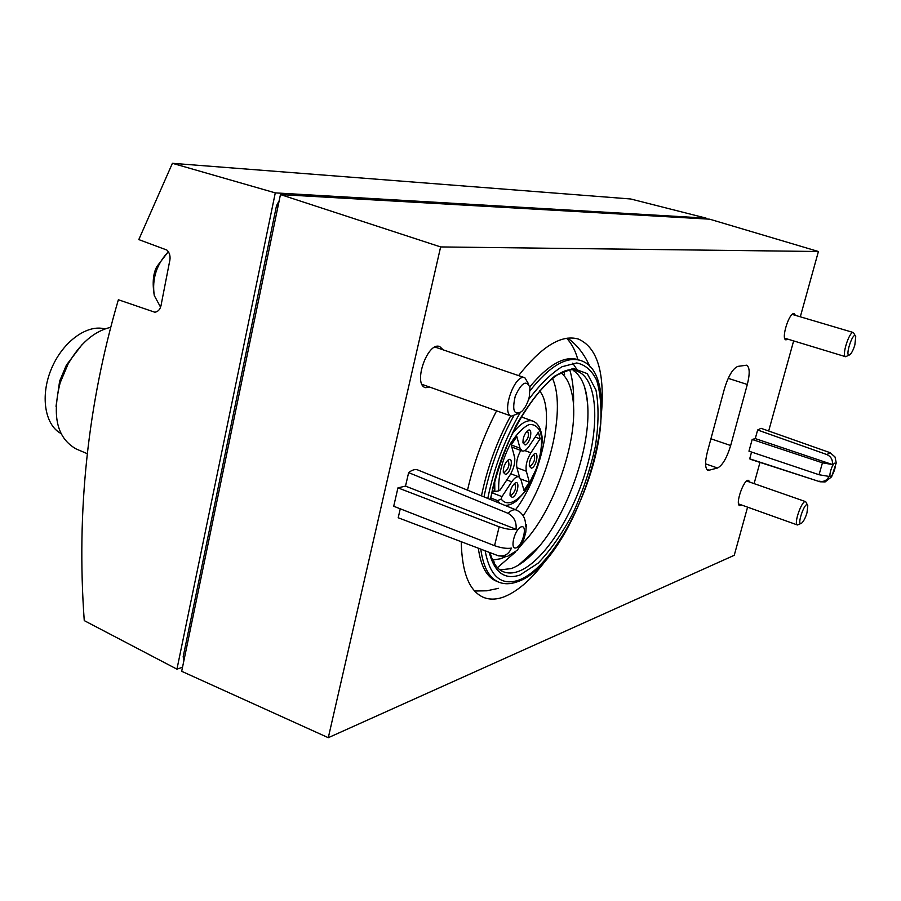 <?xml version="1.0" encoding="UTF-8"?>
<svg xmlns="http://www.w3.org/2000/svg" width="901" height="901" viewBox="0 0 901 901"><rect width="100%" height="100%" fill="white"/><g stroke="black" fill="none" stroke-linecap="round" stroke-linejoin="round"><path stroke-width="1.35" d="M492.836 490.797L492.453 492.982L501.981 496.62L501.193 499.041C506.351 506.047 515.428 503.118 524.562 491.867C536.579 475.244 544.035 448.383 540.769 433.212C538.347 426.86 534.406 423.999 528.955 424.63C522.94 427.581 516.915 433.708 510.867 443.01C502.094 459.96 498.05 475.908 498.737 490.854L494.829 491.563L492.419 490.64M490.887 498.039L497.589 500.607L501.193 499.041M511.239 444.97L520.012 448.169L516.825 436.568L511.227 444.936L514.471 456.503C515.473 462.168 513.942 468.43 509.876 475.255L500.044 490.121L498.737 490.854M757.64 429.991L761.041 428.313L830.012 452.651L826.927 454.588L757.64 429.991L755.275 438.596L832.378 464.533C832.873 459.904 831.06 456.593 826.927 454.588M749.7 458.812L820.011 481.787L750.432 459.307L749.7 458.812L751.558 452.054M408.637 472.62C412.151 469.838 415.237 468.97 417.895 469.995L516.374 510.034C514.032 509.144 511.239 510.236 507.995 513.3L408.637 472.62L405.518 486.112L516.082 529.304C516.69 521.949 513.987 516.611 507.995 513.3M398.197 517.76L498.546 555.883L398.197 517.76L400.258 508.817M118.369 299.74C87.712 404.448 76.337 511.408 84.255 620.62L176.945 669.15L275.289 192.882L172.406 163.306L138.799 239.587L166.865 250.05C169.929 253.023 170.796 257.078 169.456 262.214L161.414 303.479C160.716 308.773 158.508 311.69 154.792 312.219L118.369 299.74M705.855 218.966L706.08 218.121L630.711 198.986L172.406 163.306M280.459 194.571L709.65 219.18L818.412 251.503L440.634 246.93L280.459 194.571L181.687 671.301L328.291 737.694L734.236 555.309L747.582 507.162M440.634 246.93L328.291 737.694M818.412 251.503L800.313 316.803M793.635 340.916L768.677 431.005M759.982 462.393L754.103 483.612M707.341 452.088L724.381 388.939C728.357 375.954 732.862 368.43 737.896 366.38L746.602 365.198C749.778 367.146 750.015 373.577 747.312 384.479L730.666 445.522C726.904 457.854 722.523 465.355 717.545 468.024L708.073 470.457C705.033 468.633 704.785 462.517 707.341 452.088M461.256 541.738C461.898 572.574 469.286 591.112 483.432 597.352C489.66 599.875 496.609 599.672 504.256 596.766C518.841 590.831 533.527 577.541 548.292 556.908M601.609 411.487C604.582 371.403 596.845 347.268 578.397 339.069C561.56 334.181 541.625 346.367 518.582 375.604M496.586 410.833C483.555 436.05 473.87 462.495 467.518 490.167M819.336 481.202C823.762 482.103 826.972 480.503 828.976 476.404L819.054 474.737L748.956 451.176L752.177 439.463L755.275 438.596M749.745 482.091L748.618 480.413C744.113 478.104 734.777 504.605 739.721 505.641L741.658 505.044M443.157 349.836L439.733 346.581C427.626 341.22 412.602 384.333 425.43 387.655L430.137 387.227M795.459 315.373L794.22 313.694C789.434 311.555 780.728 339.035 785.92 339.868L787.913 339.17M497.645 555.41C504.031 556.998 508.626 554.565 511.43 548.123C506.858 548.822 501.226 548.011 494.548 545.679L393.714 506.249L397.949 487.858L405.518 486.112M183.894 660.681L183.185 656.66L276.506 205.71L279.197 200.641M494.705 562.01L493.725 562.337M182.52 667.269L176.945 669.15M706.08 218.121L275.289 192.882M104.876 328.933C87.284 323.966 62.811 341.569 51.515 368.532C40.038 395.415 44.701 424.945 60.93 433.471M81.957 344.768L66.415 365.04L59.612 381.179L56.031 406.328M110.643 327.322C94.132 331.185 79.907 343.495 67.98 364.252L60.153 382.812C51.751 416.307 57.135 438.37 76.303 449.025L87.296 453.687M516.082 529.304C511.52 529.946 505.889 529.101 499.177 526.803L397.949 487.858M526.285 525.452L525.801 532.221L523.977 538.809L521.747 543.765L517.163 550.331L507.477 556.401L498.546 555.883M516.374 510.034L519.494 511.779C524.022 515.485 525.981 520.373 525.373 526.443L526.218 524.472M832.378 464.533L822.444 462.832L752.177 439.463M836.207 463.035L831.634 476.798L825.158 481.911L820.011 481.787M830.012 452.651L835.013 456.953L836.207 462.675M577.856 359.6C575.345 350.455 571.594 343.349 566.616 338.292M499.987 569.894L511.239 568.587C520.384 565.231 529.788 557.742 539.451 546.141C566.222 514.336 587.846 455.287 587.959 413.908C588.071 391.732 583.184 377.249 573.295 370.424M530.16 390.538C549.464 366.313 566.155 356.255 580.221 360.389L577.778 359.578C564.319 355.557 548.337 364.657 529.833 386.856M510.698 415.845C496.992 441.085 487.25 467.754 481.483 495.854M478.318 548.213C480.807 566.166 486.822 577.147 496.338 581.156L498.737 582.147C504.335 584.355 510.45 584.265 517.084 581.866C577.124 562.843 633.459 376.122 580.221 360.389M497.465 567.653L515.214 552.257M519.764 547.053L523.233 542.74M573.464 405.979C574.061 392.172 572.878 380.335 569.939 370.491M564.578 374.546L563.981 371.955M520.012 448.169L522.096 450.973C524.202 451.536 526.533 449.948 529.112 446.198L538.381 432.198L540.093 438.855L530.88 452.809C526.916 459.544 525.396 465.682 526.33 471.223L529.349 482.215L523.988 490.437L520.913 479.478L518.931 476.854C516.825 476.257 514.437 477.913 511.768 481.798L501.981 496.62M531.399 468.205C536.681 467.078 539.62 449.351 533.662 454.408C530.576 457.753 529.135 461.706 529.337 466.256L531.399 468.205M512.23 497.431C517.658 496.136 520.598 478.431 514.516 483.544C511.385 486.878 509.898 490.831 510.056 495.415L512.23 497.431M525.125 444.97C530.633 443.934 533.505 425.587 527.299 430.948C524.213 434.338 522.783 438.314 523.008 442.898L525.125 444.97M505.54 474.478C511.194 473.25 514.066 454.926 507.725 460.355C504.594 463.722 503.118 467.709 503.299 472.315L505.54 474.478M515.563 509.707C542.042 475.232 555.714 409.955 539.586 390.91M523.222 515.834C550.894 474.129 565.614 407.466 552.572 378.544M492.599 560.062L500.765 558.721L505.427 556.75M520.598 545.42C554.092 513.818 581.19 433.741 571.898 393.5C569.916 384.085 566.414 377.271 561.379 373.07M529.27 465.817L530.362 466.132C534.394 462.438 535.554 458.654 533.831 454.757L533.336 454.701M522.952 442.504L524.078 442.864C528.234 439.147 529.394 435.284 527.581 431.264L527.006 431.219M503.242 471.955L504.492 472.338C508.716 468.554 509.91 464.657 508.074 460.648L507.454 460.591M510 494.998L511.194 495.336C515.293 491.586 516.476 487.756 514.753 483.871L514.212 483.814M513.514 453.09L514.809 458.541M493.68 491.124L492.453 492.982M520.722 450.466C517.23 456.965 515.958 462.72 516.915 467.732L519.573 477.215M522.096 450.973L511.824 447.065M535.149 437.075L540.093 438.855M520.767 479.005L529.349 482.215M855.432 336.017L853.382 332.537C849.485 330.712 841.343 356.109 845.634 356.717L849.35 354.983M854.858 344.914L855.747 336.636C853.281 329.597 843.82 359.105 849.958 354.645C851.76 352.989 853.382 349.746 854.858 344.914M807.533 505.123L805.652 501.643C801.98 499.683 793.353 524.191 797.43 524.968L801.079 523.436M806.981 512.815L807.803 505.72C805.663 498.861 795.696 527.141 801.665 523.143C803.624 521.397 805.404 517.962 806.981 512.815M168.543 251.525C156.56 264.139 151.807 278.826 154.296 295.573L160.491 307.016M528.673 384.108L524.866 377.756C514.753 373.149 500.708 413.458 511.486 416.127L518.413 413.514M529.27 397.026L529.968 387.588C526.556 379.636 521.668 382.418 515.316 395.944C511.892 410.496 513.987 415.71 521.6 411.599C525.035 408.209 527.592 403.355 529.27 397.026M184.581 657.336L183.185 656.66M278.049 206.183L276.506 205.71M499.177 526.803L494.548 545.679M516.104 547.853C522.681 545.781 527.93 524.72 521.319 526.815C514.685 528.752 509.392 550.196 516.104 547.853M822.444 462.832L819.054 474.737M830.835 476.483C833.481 475.514 837.322 462.145 834.653 463.17C832.006 464.083 828.132 477.598 830.835 476.483M490.054 552.662C492.937 563.069 497.341 569.421 503.276 571.73C507.781 573.52 512.804 573.419 518.334 571.448C542.751 562.607 572.067 517.591 586.022 470.164C600.145 422.749 597.16 378.082 576.978 371.167C554.892 358.508 501.756 429.8 490.606 499.559M489.232 552.347C494.503 572.619 504.785 580.165 520.057 574.984L538.145 563.148C550.68 550.083 562.348 533.302 573.16 512.815C582.947 491.09 590.346 468.948 595.37 446.378C598.703 424.562 598.906 405.777 595.966 390.032L587.249 373.611L573.182 368.408L555.174 375.751C541.794 386.934 528.797 403.468 516.172 425.328C504.628 449.284 496.012 473.994 490.324 499.447M485.155 550.804C489.93 576.313 501.136 586.089 518.773 580.131C554.261 567.089 596.09 485.121 600.764 423.38C601.564 406.452 600.212 392.104 596.676 380.312C591.912 370.48 585.245 364.702 576.696 362.957L561.999 366.741C551.074 373.543 539.924 384.513 528.527 399.639M520.147 412.737C504.785 439.26 494.007 467.822 487.79 498.411M513.502 416.285C499.661 441.681 489.829 468.543 483.995 496.879M480.785 549.148C483.251 567.134 489.232 578.138 498.737 582.147M497.589 500.607L499.773 503.287M504.875 505.36C508.513 505.484 512.32 504.064 516.296 501.114L525.452 491.18L537.998 465.333C541.771 449.374 542.988 439.136 541.636 434.597C540.397 427.524 537.503 423.019 532.953 421.082C526.894 419.325 519.945 423.65 512.083 434.068M494.705 481.235L494.829 491.563M728.199 378.341L747.312 384.479M710.923 438.787L730.666 445.522M705.573 463.846L717.545 468.024M706.789 469.41L709.718 470.435M524.81 450.59L530.88 452.809M516.915 467.732L526.33 471.223M506.79 479.929L511.768 481.798M165.964 280.143L165.153 284.265M59.612 381.179L60.153 382.812M66.415 365.04L67.98 364.252M567.664 338.145C577.057 344.745 584.512 354.352 590.042 366.966M474.624 591.022L486.765 590.797L498.568 588.33M572.698 363.159L578.476 371.753M584.31 386.112C586.911 396.057 588.128 405.326 587.959 413.908M539.451 546.141L518.604 565.062M521.183 416.904L532.953 421.082M510.777 473.802L518.931 476.854M784.681 338.19L845.634 356.717M792.216 314.404L853.382 332.537M738.595 503.941L797.43 524.968M746.67 481.021L805.652 501.643M168.498 251.447L156.932 266.471C153.102 273.363 152.224 283.072 154.296 295.573M422.028 384.355L511.486 416.127M435.014 347.065L524.866 377.756"/></g></svg>
